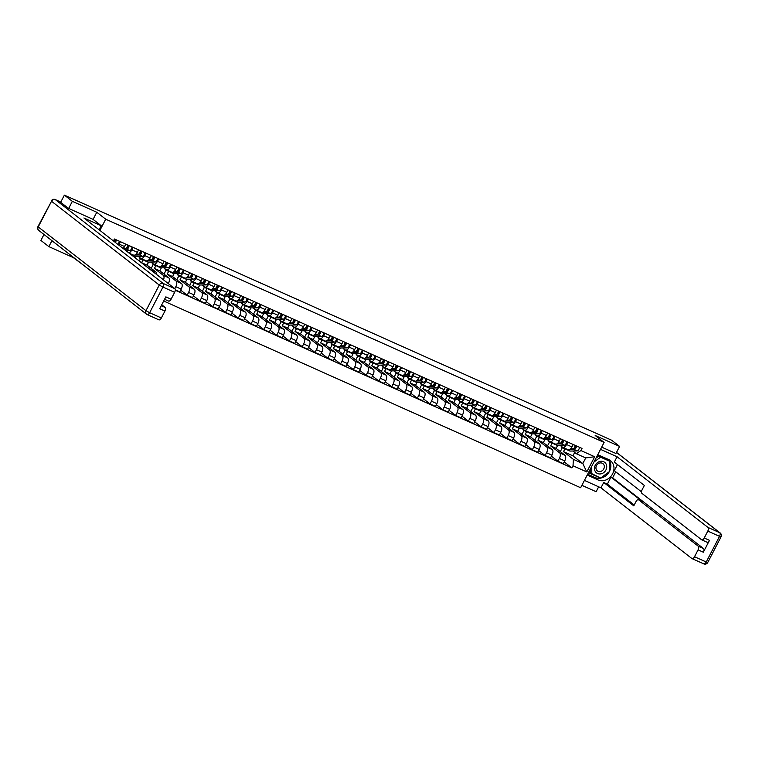 <?xml version="1.0" encoding="UTF-8"?>
<svg xmlns="http://www.w3.org/2000/svg" width="759" height="759" viewBox="0 0 759 759"><rect width="100%" height="100%" fill="white"/><g stroke="black" fill="none" stroke-linecap="round" stroke-linejoin="round"><path stroke-width="1.14" d="M581.868 485.333L596.119 491.718L598.671 486.804M51.954 240.679L48.87 246.628L73.291 257.567L83.148 264.929M163.688 301L580.635 487.724L604.117 442.421L105.71 219.209L96.772 212.264L72.352 201.334L64.382 195.129L611.631 440.22L619.6 446.415L595.179 435.476L604.117 442.421M48.87 246.628L40.901 240.432L43.984 234.484M615.91 453.531L619.6 446.415M72.352 201.334L68.661 208.44M60.663 202.302L64.382 195.129M123.157 248.487A4.715 2.286 -65.9 0 0 124.533 246.542L119.125 244.123A4.715 2.286 114.1 0 1 118.632 244.967M119.125 244.123L120.377 241.694M124.533 246.542L125.785 244.113M133.167 247.415L131.905 249.844A4.715 2.286 114.1 0 1 128.736 252.813M133.309 255.005A4.715 2.286 -65.9 0 0 133.546 255.147A4.715 2.286 -65.9 0 0 137.313 252.273L138.574 249.844M145.946 253.145L144.684 255.574A4.715 2.286 114.1 0 1 140.918 258.449A4.715 2.286 114.1 0 1 140.681 258.307L138.147 256.343M146.098 260.735A4.715 2.286 -65.9 0 0 146.326 260.868A4.715 2.286 -65.9 0 0 150.092 257.994L151.354 255.565M135.102 257.766L135.814 256.381M143.072 259.91L141.62 262.709L150.557 269.654A4.715 2.286 114.1 0 1 150.899 270.052M158.735 258.866L157.474 261.295A4.715 2.286 114.1 0 1 153.697 264.17A4.715 2.286 114.1 0 1 153.47 264.037L150.937 262.064M139.295 261.03L140.472 258.743M156.62 274.502A4.715 2.286 -65.9 0 0 155.965 272.073L147.037 265.128L148.603 262.102M158.878 266.456A4.715 2.286 -65.9 0 0 159.105 266.599A4.715 2.286 -65.9 0 0 162.881 263.724L164.143 261.286M155.861 265.641L154.409 268.43L163.337 275.375A4.715 2.286 114.1 0 1 163.517 279.862M171.515 264.597L170.253 267.026A4.715 2.286 114.1 0 1 166.487 269.9A4.715 2.286 114.1 0 1 166.249 269.758L163.716 267.785M151.231 268.392L153.261 264.474M168.327 283.6L168.432 283.401A4.715 2.286 -65.9 0 0 168.754 277.803L159.817 270.859L161.382 267.832M171.657 272.177A4.715 2.286 -65.9 0 0 171.895 272.32A4.715 2.286 -65.9 0 0 175.661 269.445L176.923 267.016M168.64 271.361L167.189 274.16L176.126 281.105A4.715 2.286 114.1 0 1 175.803 286.703L174.807 288.638M184.304 270.318L183.042 272.747A4.715 2.286 114.1 0 1 179.266 275.621A4.715 2.286 114.1 0 1 179.039 275.489L176.505 273.515M164.01 274.113L166.041 270.195M175.301 289.881L179.788 291.892L181.211 289.122A4.715 2.286 -65.9 0 0 181.534 283.524L172.597 276.58L174.172 273.553M184.446 277.908A4.715 2.286 -65.9 0 0 184.674 278.05A4.715 2.286 -65.9 0 0 188.45 275.175L189.712 272.737M181.429 277.092L179.978 279.881L188.906 286.826A4.715 2.286 114.1 0 1 188.593 292.424L187.16 295.194L192.568 297.613L194 294.853A4.715 2.286 -65.9 0 0 194.313 289.245L185.386 282.301L186.951 279.284M197.084 276.048L195.822 278.477A4.715 2.286 114.1 0 1 192.055 281.352A4.715 2.286 114.1 0 1 191.818 281.209L189.285 279.236M176.79 279.843L178.82 275.925M180.68 290.156L187.16 295.194M197.226 283.629A4.715 2.286 -65.9 0 0 197.463 283.771A4.715 2.286 -65.9 0 0 201.23 280.896L202.492 278.468M194.209 282.813L192.758 285.612L201.695 292.557A4.715 2.286 114.1 0 1 201.372 298.154L199.94 300.915L205.347 303.334L206.78 300.573A4.715 2.286 -65.9 0 0 207.103 294.976L198.165 288.031L199.74 285.004M209.863 281.769L208.611 284.198A4.715 2.286 114.1 0 1 204.835 287.073A4.715 2.286 114.1 0 1 204.607 286.94L202.074 284.967M189.579 285.564L191.61 281.646M193.469 295.877L199.94 300.915M210.015 289.359A4.715 2.286 -65.9 0 0 210.243 289.502A4.715 2.286 -65.9 0 0 214.019 286.627L215.281 284.189M206.989 288.534L205.547 291.333L214.474 298.278A4.715 2.286 114.1 0 1 214.161 303.875L212.729 306.645L218.137 309.065L219.569 306.304A4.715 2.286 -65.9 0 0 219.882 300.697L210.955 293.752L212.52 290.735M222.653 287.49L221.391 289.929A4.715 2.286 114.1 0 1 217.624 292.803A4.715 2.286 114.1 0 1 217.387 292.661L214.854 290.688M202.359 291.295L204.389 287.376M206.249 301.608L212.729 306.645M222.795 295.08A4.715 2.286 -65.9 0 0 223.032 295.223A4.715 2.286 -65.9 0 0 226.799 292.348L228.061 289.919M219.778 294.264L218.326 297.063L227.264 304.008A4.715 2.286 114.1 0 1 226.941 309.606L225.508 312.366L230.916 314.786L232.349 312.025A4.715 2.286 -65.9 0 0 232.671 306.427L223.734 299.482L225.3 296.456M235.432 293.221L234.18 295.649A4.715 2.286 114.1 0 1 230.404 298.524A4.715 2.286 114.1 0 1 230.176 298.382L227.643 296.418M215.148 297.016L217.178 293.097M219.038 307.329L225.508 312.366M235.584 300.811A4.715 2.286 -65.9 0 0 235.812 300.943A4.715 2.286 -65.9 0 0 239.588 298.069L240.84 295.64M232.558 299.985L231.115 302.784L240.043 309.729A4.715 2.286 114.1 0 1 239.73 315.327L238.298 318.097L243.705 320.516L245.138 317.755A4.715 2.286 -65.9 0 0 245.451 312.148L236.523 305.203L238.089 302.177M248.221 298.942L246.96 301.38A4.715 2.286 114.1 0 1 243.184 304.255A4.715 2.286 114.1 0 1 242.956 304.112L240.423 302.139M227.928 302.737L229.958 298.828M231.818 313.059L238.298 318.097M248.364 306.532A4.715 2.286 -65.9 0 0 248.591 306.674A4.715 2.286 -65.9 0 0 252.368 303.799L253.629 301.37M245.347 305.716L243.895 308.505L252.832 315.45A4.715 2.286 114.1 0 1 252.51 321.057L251.077 323.818L256.485 326.237L257.918 323.476A4.715 2.286 -65.9 0 0 258.24 317.879L249.303 310.934L250.868 307.907M261.001 304.672L259.739 307.101A4.715 2.286 114.1 0 1 255.973 309.976A4.715 2.286 114.1 0 1 255.736 309.833L253.202 307.869M240.717 308.467L242.747 304.549M244.597 318.78L251.077 323.818M259.18 311.693A6.157 2.979 -65.9 0 0 259.796 312.186A6.157 2.979 -65.9 0 0 260.451 312.319L261.162 312.3A4.715 2.286 -65.9 0 0 261.381 312.395A4.715 2.286 -65.9 0 0 265.147 309.52L266.409 307.091M258.126 311.437L256.675 314.235L265.612 321.18A4.715 2.286 114.1 0 1 265.299 326.778L263.866 329.539L269.274 331.968L270.707 329.197A4.715 2.286 -65.9 0 0 271.02 323.6L262.092 316.655L263.658 313.628M273.79 310.393L272.528 312.831A4.715 2.286 114.1 0 1 268.752 315.706A4.715 2.286 114.1 0 1 268.525 315.564L265.992 313.59M253.497 314.188L255.527 310.279M257.386 324.51L263.866 329.539M273.933 317.983A4.715 2.286 -65.9 0 0 274.16 318.125A4.715 2.286 -65.9 0 0 277.936 315.251L279.198 312.822M270.916 317.167L269.464 319.956L278.392 326.901A4.715 2.286 114.1 0 1 278.079 332.508L276.646 335.269L282.054 337.689L283.486 334.928A4.715 2.286 -65.9 0 0 283.809 329.33L274.872 322.385L276.437 319.359M286.57 316.123L285.308 318.552A4.715 2.286 114.1 0 1 281.542 321.427A4.715 2.286 114.1 0 1 281.304 321.285L278.771 319.321M266.286 319.918L268.316 316M270.166 330.231L276.646 335.269M286.712 323.714A4.715 2.286 -65.9 0 0 286.949 323.846A4.715 2.286 -65.9 0 0 290.716 320.972L291.978 318.543M283.695 322.888L282.244 325.687L291.181 332.632A4.715 2.286 114.1 0 1 290.858 338.229L289.426 340.99L294.843 343.419L296.266 340.649A4.715 2.286 -65.9 0 0 296.589 335.051L287.652 328.106L289.226 325.08M299.359 321.844L298.097 324.273A4.715 2.286 114.1 0 1 294.321 327.148A4.715 2.286 114.1 0 1 294.094 327.015L291.56 325.042M279.065 325.639L281.096 321.731M282.955 335.962L289.426 340.99M299.501 329.434A4.715 2.286 -65.9 0 0 299.729 329.577A4.715 2.286 -65.9 0 0 303.505 326.702L304.767 324.264M296.484 328.619L295.033 331.408L303.961 338.353A4.715 2.286 114.1 0 1 303.647 343.96L302.215 346.721L307.623 349.14L309.055 346.379A4.715 2.286 -65.9 0 0 309.368 340.782L300.441 333.837L302.006 330.81M312.139 327.575L310.877 330.004A4.715 2.286 114.1 0 1 307.11 332.878A4.715 2.286 114.1 0 1 306.873 332.736L304.34 330.772M291.845 331.37L293.875 327.452M295.735 341.683L302.215 346.721M312.281 335.155A4.715 2.286 -65.9 0 0 312.518 335.298A4.715 2.286 -65.9 0 0 316.285 332.423L317.547 329.994M309.264 334.339L307.812 337.138L316.75 344.083A4.715 2.286 114.1 0 1 316.427 349.681L314.994 352.442L320.402 354.87L321.835 352.1A4.715 2.286 -65.9 0 0 322.158 346.502L313.22 339.558L314.795 336.531M324.918 333.296L323.666 335.725A4.715 2.286 114.1 0 1 319.89 338.599A4.715 2.286 114.1 0 1 319.662 338.467L317.129 336.493M304.634 337.091L306.664 333.173M308.524 347.404L314.994 352.442M325.07 340.886A4.715 2.286 -65.9 0 0 325.298 341.028A4.715 2.286 -65.9 0 0 329.074 338.153L330.336 335.715M322.044 340.07L320.602 342.859L329.529 349.804A4.715 2.286 114.1 0 1 329.216 355.402L327.784 358.172L333.192 360.591L334.624 357.831A4.715 2.286 -65.9 0 0 334.937 352.223L326.009 345.279L327.575 342.262M337.708 339.026L336.446 341.455A4.715 2.286 114.1 0 1 332.679 344.33A4.715 2.286 114.1 0 1 332.442 344.188L329.909 342.214M317.414 342.821L319.444 338.903M321.304 353.134L327.784 358.172M337.85 346.607A4.715 2.286 -65.9 0 0 338.087 346.749A4.715 2.286 -65.9 0 0 341.854 343.874L343.115 341.446M334.833 345.791L333.381 348.59L342.318 355.535A4.715 2.286 114.1 0 1 341.996 361.132L340.563 363.893L345.971 366.322L347.404 363.552A4.715 2.286 -65.9 0 0 347.726 357.954L338.789 351.009L340.355 347.983M350.487 344.747L349.235 347.176A4.715 2.286 114.1 0 1 345.459 350.051A4.715 2.286 114.1 0 1 345.231 349.918L342.698 347.945M330.203 348.542L332.233 344.624M334.093 358.855L340.563 363.893M350.639 352.337A4.715 2.286 -65.9 0 0 350.867 352.48A4.715 2.286 -65.9 0 0 354.643 349.605L355.895 347.167M347.613 351.521L346.17 354.311L355.098 361.256A4.715 2.286 114.1 0 1 354.785 366.853L353.352 369.624L358.76 372.043L360.193 369.282A4.715 2.286 -65.9 0 0 360.506 363.675L351.578 356.73L353.144 353.713M363.276 350.468L362.015 352.907A4.715 2.286 114.1 0 1 358.239 355.781A4.715 2.286 114.1 0 1 358.011 355.639L355.478 353.666M342.983 354.273L345.013 350.354M346.872 364.586L353.352 369.624M363.419 358.058A4.715 2.286 -65.9 0 0 363.646 358.201A4.715 2.286 -65.9 0 0 367.422 355.326L368.684 352.897M360.402 357.242L358.95 360.041L367.887 366.986A4.715 2.286 114.1 0 1 367.565 372.584L366.132 375.344L371.54 377.764L372.973 375.003A4.715 2.286 -65.9 0 0 373.295 369.405L364.358 362.46L365.923 359.434M376.056 356.199L374.794 358.627A4.715 2.286 114.1 0 1 371.028 361.502A4.715 2.286 114.1 0 1 370.79 361.36L368.257 359.396M355.772 359.994L357.802 356.075M359.652 370.307L366.132 375.344M376.208 363.789A4.715 2.286 -65.9 0 0 376.436 363.922A4.715 2.286 -65.9 0 0 380.202 361.056L381.464 358.618M373.181 362.963L371.73 365.762L380.667 372.707A4.715 2.286 114.1 0 1 380.354 378.305L378.921 381.075L384.329 383.494L385.762 380.733A4.715 2.286 -65.9 0 0 386.075 375.126L377.147 368.181L378.713 365.155M388.845 361.92L387.583 364.358A4.715 2.286 114.1 0 1 383.807 367.233A4.715 2.286 114.1 0 1 383.58 367.09L381.046 365.117M368.551 365.724L370.582 361.806M372.441 376.037L378.921 381.075M388.988 369.51A4.715 2.286 -65.9 0 0 389.215 369.652A4.715 2.286 -65.9 0 0 392.991 366.777L394.253 364.348M385.97 368.694L384.519 371.483L393.447 378.428A4.715 2.286 114.1 0 1 393.134 384.035L391.701 386.796L397.109 389.215L398.541 386.454A4.715 2.286 -65.9 0 0 398.864 380.857L389.927 373.912L391.492 370.885M401.625 367.65L400.363 370.079A4.715 2.286 114.1 0 1 396.596 372.954A4.715 2.286 114.1 0 1 396.359 372.811L393.826 370.847M381.341 371.445L383.371 367.527M385.221 381.758L391.701 386.796M401.767 375.24A4.715 2.286 -65.9 0 0 402.004 375.373A4.715 2.286 -65.9 0 0 405.771 372.498L407.033 370.069M398.75 374.415L397.299 377.214L406.236 384.158A4.715 2.286 114.1 0 1 405.913 389.756L404.481 392.517L409.898 394.946L411.321 392.185A4.715 2.286 -65.9 0 0 411.644 386.578L402.706 379.633L404.281 376.606M414.414 373.371L413.152 375.809A4.715 2.286 114.1 0 1 409.376 378.684A4.715 2.286 114.1 0 1 409.148 378.542L406.615 376.568M394.12 377.166L396.151 373.257M398.01 387.488L404.481 392.517M414.556 380.961A4.715 2.286 -65.9 0 0 414.784 381.103A4.715 2.286 -65.9 0 0 418.56 378.229L419.822 375.8M411.539 380.145L410.088 382.934L419.015 389.879A4.715 2.286 114.1 0 1 418.702 395.486L417.27 398.247L422.678 400.667L424.11 397.906A4.715 2.286 -65.9 0 0 424.423 392.308L415.496 385.363L417.061 382.337M427.194 379.102L425.932 381.53A4.715 2.286 114.1 0 1 422.165 384.405A4.715 2.286 114.1 0 1 421.928 384.263L419.395 382.299M406.9 382.897L408.93 378.978M410.79 393.209L417.27 398.247M427.336 386.692A4.715 2.286 -65.9 0 0 427.573 386.824A4.715 2.286 -65.9 0 0 431.34 383.95L432.602 381.521M424.319 385.866L422.867 388.665L431.805 395.61A4.715 2.286 114.1 0 1 431.482 401.207L430.049 403.968L435.457 406.397L436.89 403.627A4.715 2.286 -65.9 0 0 437.212 398.029L428.275 391.084L429.85 388.058M439.973 384.822L438.721 387.251A4.715 2.286 114.1 0 1 434.945 390.126A4.715 2.286 114.1 0 1 434.717 389.993L432.184 388.02M419.689 388.617L421.719 384.709M423.579 398.94L430.049 403.968M440.125 392.412A4.715 2.286 -65.9 0 0 440.353 392.555A4.715 2.286 -65.9 0 0 444.129 389.68L445.391 387.251M437.099 391.597L435.657 394.386L444.584 401.331A4.715 2.286 114.1 0 1 444.271 406.938L442.839 409.699L448.246 412.118L449.679 409.357A4.715 2.286 -65.9 0 0 449.992 403.76L441.064 396.815L442.63 393.788M452.762 390.553L451.501 392.982A4.715 2.286 114.1 0 1 447.734 395.856A4.715 2.286 114.1 0 1 447.497 395.714L444.964 393.75M432.469 394.348L434.499 390.43M436.359 404.661L442.839 409.699M452.905 398.143A4.715 2.286 -65.9 0 0 453.142 398.276A4.715 2.286 -65.9 0 0 456.909 395.401L458.17 392.972M449.888 397.318L448.436 400.116L457.373 407.061A4.715 2.286 114.1 0 1 457.051 412.659L455.618 415.42L461.026 417.848L462.459 415.078A4.715 2.286 -65.9 0 0 462.781 409.481L453.844 402.536L455.409 399.509M465.542 396.274L464.28 398.703A4.715 2.286 114.1 0 1 460.514 401.577A4.715 2.286 114.1 0 1 460.286 401.445L457.753 399.471M445.258 400.069L447.288 396.151M449.148 410.391L455.618 415.42M465.694 403.864A4.715 2.286 -65.9 0 0 465.922 404.006A4.715 2.286 -65.9 0 0 469.698 401.132L470.95 398.693M462.667 403.048L461.225 405.837L470.153 412.782A4.715 2.286 114.1 0 1 469.84 418.389L468.407 421.15L473.815 423.569L475.248 420.809A4.715 2.286 -65.9 0 0 475.561 415.211L466.633 408.266L468.199 405.24M478.331 402.004L477.069 404.433A4.715 2.286 114.1 0 1 473.293 407.308A4.715 2.286 114.1 0 1 473.066 407.166L470.533 405.202M458.038 405.799L460.068 401.881M461.927 416.112L468.407 421.15M478.474 409.585A4.715 2.286 -65.9 0 0 478.701 409.727A4.715 2.286 -65.9 0 0 482.477 406.852L483.739 404.424M475.457 408.769L474.005 411.568L482.942 418.513A4.715 2.286 114.1 0 1 482.62 424.11L481.187 426.871L486.595 429.3L488.028 426.53A4.715 2.286 -65.9 0 0 488.35 420.932L479.413 413.987L480.978 410.961M491.111 407.725L489.849 410.154A4.715 2.286 114.1 0 1 486.083 413.029A4.715 2.286 114.1 0 1 485.845 412.896L483.312 410.923M470.827 411.52L472.857 407.602M474.707 421.833L481.187 426.871M491.263 415.315A4.715 2.286 -65.9 0 0 491.49 415.458A4.715 2.286 -65.9 0 0 495.257 412.583L496.519 410.145M488.236 414.499L486.785 417.289L495.722 424.234A4.715 2.286 114.1 0 1 495.409 429.831L493.976 432.602L499.384 435.021L500.817 432.26A4.715 2.286 -65.9 0 0 501.13 426.653L492.202 419.708L493.767 416.691M503.9 413.456L502.638 415.885A4.715 2.286 114.1 0 1 498.862 418.759A4.715 2.286 114.1 0 1 498.635 418.617L496.101 416.644M483.606 417.251L485.637 413.332M487.496 427.564L493.976 432.602M504.042 421.036A4.715 2.286 -65.9 0 0 504.27 421.179A4.715 2.286 -65.9 0 0 508.046 418.304L509.308 415.875M501.025 420.22L499.574 423.019L508.502 429.964A4.715 2.286 114.1 0 1 508.188 435.562L506.756 438.322L512.164 440.742L513.596 437.981A4.715 2.286 -65.9 0 0 513.919 432.383L504.982 425.438L506.547 422.412M516.68 419.177L515.418 421.606A4.715 2.286 114.1 0 1 511.651 424.48A4.715 2.286 114.1 0 1 511.414 424.347L508.881 422.374M496.395 422.972L498.426 419.053M500.276 433.285L506.756 438.322M516.822 426.767A4.715 2.286 -65.9 0 0 517.059 426.909A4.715 2.286 -65.9 0 0 520.826 424.034L522.088 421.596M513.805 425.951L512.353 428.74L521.291 435.685A4.715 2.286 114.1 0 1 520.968 441.283L519.535 444.053L524.943 446.472L526.376 443.711A4.715 2.286 -65.9 0 0 526.699 438.104L517.761 431.159L519.336 428.142M529.469 424.898L528.207 427.336A4.715 2.286 114.1 0 1 524.431 430.211A4.715 2.286 114.1 0 1 524.203 430.068L521.67 428.095M509.175 428.702L511.205 424.784M513.065 439.015L519.535 444.053M529.611 432.488A4.715 2.286 -65.9 0 0 529.839 432.63A4.715 2.286 -65.9 0 0 533.615 429.755L534.877 427.326M526.585 431.672L525.143 434.471L534.07 441.415A4.715 2.286 114.1 0 1 533.757 447.013L532.325 449.774L537.733 452.193L539.165 449.432A4.715 2.286 -65.9 0 0 539.478 443.835L530.55 436.89L532.116 433.863M542.249 430.628L540.987 433.057A4.715 2.286 114.1 0 1 537.22 435.932A4.715 2.286 114.1 0 1 536.983 435.789L534.45 433.825M521.955 434.423L523.985 430.505M525.845 444.736L532.325 449.774M542.391 438.218A4.715 2.286 -65.9 0 0 542.628 438.351A4.715 2.286 -65.9 0 0 546.395 435.476L547.656 433.047M539.374 437.393L537.922 440.192L546.859 447.136A4.715 2.286 114.1 0 1 546.537 452.734L545.104 455.504L550.512 457.924L551.945 455.163A4.715 2.286 -65.9 0 0 552.267 449.556L543.33 442.611L544.905 439.584M555.028 436.349L553.776 438.787A4.715 2.286 114.1 0 1 550 441.662A4.715 2.286 114.1 0 1 549.772 441.52L547.239 439.546M534.744 440.154L536.774 436.235M538.634 450.466L545.104 455.504M555.18 443.939A4.715 2.286 -65.9 0 0 555.408 444.081A4.715 2.286 -65.9 0 0 559.184 441.207L560.446 438.778M552.154 443.123L550.711 445.912L559.639 452.857A4.715 2.286 114.1 0 1 559.326 458.464L557.893 461.225L563.301 463.645L564.734 460.884A4.715 2.286 -65.9 0 0 565.047 455.286L556.119 448.341L557.685 445.315M567.817 442.08L566.556 444.508A4.715 2.286 114.1 0 1 562.789 447.383A4.715 2.286 114.1 0 1 562.552 447.241L560.019 445.277M547.524 445.875L549.554 441.956M551.413 456.187L557.893 461.225M567.96 449.67A4.715 2.286 -65.9 0 0 568.197 449.802A4.715 2.286 -65.9 0 0 571.963 446.928L573.225 444.499M550.711 445.912L556.119 448.341M537.922 440.192L543.33 442.611M525.143 434.471L530.55 436.89M512.353 428.74L517.761 431.159M499.574 423.019L504.982 425.438M486.785 417.289L492.202 419.708M474.005 411.568L479.413 413.987M461.225 405.837L466.633 408.266M448.436 400.116L453.844 402.536M435.657 394.386L441.064 396.815M422.867 388.665L428.275 391.084M410.088 382.934L415.496 385.363M397.299 377.214L402.706 379.633M384.519 371.483L389.927 373.912M371.73 365.762L377.147 368.181M358.95 360.041L364.358 362.46M346.17 354.311L351.578 356.73M333.381 348.59L338.789 351.009M320.602 342.859L326.009 345.279M307.812 337.138L313.22 339.558M295.033 331.408L300.441 333.837M282.244 325.687L287.652 328.106M269.464 319.956L274.872 322.385M256.675 314.235L262.092 316.655M243.895 308.505L249.303 310.934M231.115 302.784L236.523 305.203M218.326 297.063L223.734 299.482M205.547 291.333L210.955 293.752M192.758 285.612L198.165 288.031M179.978 279.881L185.386 282.301M167.189 274.16L172.597 276.58M154.409 268.43L159.817 270.859M141.62 262.709L147.037 265.128M564.943 448.844L563.491 451.643L572.912 455.865L582.808 463.559L585.72 457.933L576.299 453.721L580.91 450.561L582.011 448.436L114.419 239.019L113.433 240.926M580.91 450.561L594.676 456.728L586.792 471.956L573.017 465.789L573.387 459.337L582.808 463.559L586.792 471.956M175.282 290.28L571.916 467.914L573.017 465.789M99.903 230.404L105.71 219.209M93.072 219.398L96.772 212.264M572.912 455.865L574.677 452.459M563.491 451.643L573.387 459.337M576.299 453.721L572.798 450.998M564.193 461.918L571.916 467.914M560.313 451.596L562.343 447.687M585.72 457.933L594.676 456.728M114.808 241.988A1.233 0.598 -65.9 0 0 115.396 240.897A1.233 0.598 -65.9 0 0 115.264 240.015L115.52 239.512M115.368 242.425A2.562 1.243 -65.9 0 0 116.241 239.835M117.816 244.332A2.562 1.243 -65.9 0 0 119.191 241.163M114.173 241.495A2.562 1.243 -65.9 0 0 114.846 239.218M126.392 247.984L127.114 247.975A1.233 0.598 -65.9 0 0 128.053 247.007A1.233 0.598 -65.9 0 0 128.043 245.736L128.299 245.242M124.163 249.265L126.706 249.218A2.562 1.243 -65.9 0 0 128.271 247.984A2.562 1.243 -65.9 0 0 129.021 245.565M125.88 250.603L129.656 250.536A2.562 1.243 -65.9 0 0 131.222 249.303A2.562 1.243 -65.9 0 0 131.971 246.884M123.347 248.629L125.32 248.591A2.562 1.243 -65.9 0 0 126.876 247.358A2.562 1.243 -65.9 0 0 127.635 244.939M139.172 253.715L139.893 253.696A1.233 0.598 -65.9 0 0 140.832 252.738A1.233 0.598 -65.9 0 0 140.832 251.466L141.089 250.963M131.345 254.436A6.157 2.979 -65.9 0 0 131.952 254.929A6.157 2.979 -65.9 0 0 132.616 255.062L133.328 255.052M131.952 254.929L134.903 256.257A6.157 2.979 -65.9 0 0 135.567 256.381L142.445 256.267A2.562 1.243 -65.9 0 0 144.001 255.024A2.562 1.243 -65.9 0 0 144.76 252.614M134.865 255.024L139.495 254.948A2.562 1.243 -65.9 0 0 141.051 253.705A2.562 1.243 -65.9 0 0 141.81 251.286M130.728 254.369A6.157 2.979 -65.9 0 0 131.222 254.436L131.933 254.426M135.785 254.36L138.1 254.322A2.562 1.243 -65.9 0 0 139.656 253.079A2.562 1.243 -65.9 0 0 140.415 250.669M59.487 201.496A3.074 1.49 114.1 0 1 59.657 201.543A3.074 1.49 114.1 0 1 59.809 201.638L68.424 208.336L93.006 219.342L101.213 225.727L99.106 229.787M101.213 225.727L83.926 217.985L174.855 288.676A3.074 1.49 114.1 0 1 174.646 292.329L171.079 299.217A3.074 1.49 114.1 0 1 168.621 301.086A3.074 1.49 114.1 0 1 168.47 301M161.259 305.697L165.13 307.433A3.074 1.49 114.1 0 1 164.931 311.086L161.354 317.974A3.074 1.49 114.1 0 1 158.897 319.843A3.074 1.49 114.1 0 1 158.745 319.757M171.079 299.217L165.832 296.864L159.684 308.733L164.931 311.086M165.13 307.433L161.733 304.786M597.75 454.688L608.652 459.574A11.546 10.028 127.9 0 1 610.454 460.656A11.546 10.028 127.9 0 1 611.982 474.935A11.546 10.028 127.9 0 1 598.083 479.954L587.191 475.077M584.421 480.419L600.967 487.838L603.737 482.487L633.784 505.845L635.995 501.585A3.074 1.49 -65.9 0 1 638.452 499.716A3.074 1.49 -65.9 0 1 638.604 499.801L698.289 546.205L703.527 548.558A3.074 1.49 114.1 0 1 703.327 552.21L709.475 540.342A3.074 1.49 114.1 0 1 707.018 542.211A3.074 1.49 114.1 0 1 706.866 542.125M615.739 471.813L612.598 477.857L610.967 477.126L607.342 484.1L603.737 482.487M617.475 464.565L614.297 470.694L641.507 491.851M600.967 487.838L691.895 558.529A3.074 1.49 -65.9 0 0 692.047 558.624A3.074 1.49 -65.9 0 0 694.513 556.745L706.231 561.992L719.523 536.357L707.796 531.101L704.229 537.989A3.074 1.49 -65.9 0 1 701.771 539.867A3.074 1.49 -65.9 0 1 701.62 539.772L641.934 493.369A3.074 1.49 -65.9 0 1 642.142 489.716L644.353 485.456L614.306 462.108L617.076 456.757L708.005 527.448L719.722 532.704L616.479 452.43M600.53 449.347L617.076 456.757M694.513 556.745L698.081 549.858A3.074 1.49 -65.9 0 0 698.289 546.205M707.796 531.101A3.074 1.49 -65.9 0 0 708.005 527.448M615.947 453.474L601.669 447.146M610.967 477.126L642.209 501.414L638.604 499.801M612.598 477.857L703.527 548.558M607.342 484.1L634.22 505.001M587.627 474.233L594.923 477.496A11.546 10.028 127.9 0 0 609.278 471.709M609.449 471.377A11.546 10.028 127.9 0 0 608.727 459.603M588.377 472.781L600.407 477.961M609.306 461.036L597.447 455.296M599.619 477.61L600.236 478.094M588.548 472.459L591.204 473.654M595.274 465.229A6.67 5.797 127.9 0 0 597.551 473.502A6.67 5.797 127.9 0 0 605.929 470.001A6.67 5.797 127.9 0 0 603.661 461.728A6.67 5.797 127.9 0 0 595.274 465.229M596.489 465.609A4.563 3.966 127.9 0 0 597.333 470.855A4.563 3.966 127.9 0 0 603.775 468.882A4.563 3.966 127.9 0 0 602.931 463.645A4.563 3.966 127.9 0 0 596.489 465.609M608.006 460.02L609.42 461.121L609.449 471.576L600.635 478.066L590.189 472.857L590.179 469.309M595.976 458.123L598.917 455.95M591.792 474.109L591.764 466.244M593.946 462.041L600.568 457.165L609.42 461.121M599.155 456.064L600.568 457.165M151.961 259.436L152.682 259.426A1.233 0.598 -65.9 0 0 153.622 258.458A1.233 0.598 -65.9 0 0 153.612 257.187L153.868 256.694M144.125 260.157A6.157 2.979 -65.9 0 0 144.741 260.66A6.157 2.979 -65.9 0 0 145.396 260.783L146.107 260.773M144.741 260.66L147.682 261.978A6.157 2.979 -65.9 0 0 148.347 262.111L155.225 261.988A2.562 1.243 -65.9 0 0 156.781 260.754A2.562 1.243 -65.9 0 0 157.54 258.335M147.644 260.745L152.274 260.669A2.562 1.243 -65.9 0 0 153.84 259.426A2.562 1.243 -65.9 0 0 154.589 257.016M139.352 257.273A6.157 2.979 -65.9 0 0 140.396 258.715L143.347 260.033A6.157 2.979 -65.9 0 0 144.011 260.166L144.722 260.147M140.396 258.715A6.157 2.979 -65.9 0 0 141.06 258.838L141.772 258.828M148.574 260.081L150.889 260.043A2.562 1.243 -65.9 0 0 152.445 258.81A2.562 1.243 -65.9 0 0 153.204 256.39M164.741 265.166L165.462 265.147A1.233 0.598 -65.9 0 0 166.401 264.179A1.233 0.598 -65.9 0 0 166.401 262.908L166.657 262.415M156.914 265.887A6.157 2.979 -65.9 0 0 157.521 266.381A6.157 2.979 -65.9 0 0 158.185 266.513L158.897 266.504M157.521 266.381L160.472 267.699A6.157 2.979 -65.9 0 0 161.136 267.832L168.014 267.718A2.562 1.243 -65.9 0 0 169.57 266.475A2.562 1.243 -65.9 0 0 170.329 264.056M160.434 266.475L165.064 266.4A2.562 1.243 -65.9 0 0 166.619 265.157A2.562 1.243 -65.9 0 0 167.378 262.737M152.132 262.993A6.157 2.979 -65.9 0 0 153.176 264.436L156.126 265.754A6.157 2.979 -65.9 0 0 156.79 265.887L157.502 265.878M153.176 264.436A6.157 2.979 -65.9 0 0 153.84 264.568L154.551 264.559M161.354 265.811L163.669 265.773A2.562 1.243 -65.9 0 0 165.225 264.53A2.562 1.243 -65.9 0 0 165.984 262.111M177.521 270.887L178.251 270.878A1.233 0.598 -65.9 0 0 179.19 269.91A1.233 0.598 -65.9 0 0 179.181 268.639L179.437 268.145M169.693 271.608A6.157 2.979 -65.9 0 0 170.301 272.111A6.157 2.979 -65.9 0 0 170.965 272.234L171.676 272.225M170.301 272.111L173.251 273.43A6.157 2.979 -65.9 0 0 173.915 273.563L180.794 273.439A2.562 1.243 -65.9 0 0 182.35 272.206A2.562 1.243 -65.9 0 0 183.109 269.787M173.213 272.196L177.843 272.12A2.562 1.243 -65.9 0 0 179.399 270.878A2.562 1.243 -65.9 0 0 180.158 268.468M164.921 268.724A6.157 2.979 -65.9 0 0 165.965 270.166L168.915 271.485A6.157 2.979 -65.9 0 0 169.57 271.618L170.282 271.599M165.965 270.166A6.157 2.979 -65.9 0 0 166.619 270.289L167.341 270.28M174.134 271.532L176.449 271.494A2.562 1.243 -65.9 0 0 178.014 270.261A2.562 1.243 -65.9 0 0 178.763 267.842M190.31 276.608L191.031 276.599A1.233 0.598 -65.9 0 0 191.97 275.631A1.233 0.598 -65.9 0 0 191.961 274.36L192.226 273.866M182.483 277.339A6.157 2.979 -65.9 0 0 183.09 277.832A6.157 2.979 -65.9 0 0 183.754 277.965L184.465 277.955M183.09 277.832L186.04 279.151A6.157 2.979 -65.9 0 0 186.705 279.284L193.583 279.17A2.562 1.243 -65.9 0 0 195.139 277.927A2.562 1.243 -65.9 0 0 195.898 275.508M186.002 277.927L190.632 277.841A2.562 1.243 -65.9 0 0 192.188 276.608A2.562 1.243 -65.9 0 0 192.947 274.189M177.701 274.445A6.157 2.979 -65.9 0 0 178.744 275.887L181.695 277.206A6.157 2.979 -65.9 0 0 182.359 277.339L183.071 277.329M178.744 275.887A6.157 2.979 -65.9 0 0 179.409 276.02L180.12 276.001M186.923 277.263L189.238 277.225A2.562 1.243 -65.9 0 0 190.794 275.982A2.562 1.243 -65.9 0 0 191.553 273.563M203.089 282.339L203.81 282.329A1.233 0.598 -65.9 0 0 204.759 281.361A1.233 0.598 -65.9 0 0 204.75 280.09L205.006 279.587M195.262 283.06A6.157 2.979 -65.9 0 0 195.869 283.562A6.157 2.979 -65.9 0 0 196.534 283.686L197.245 283.676M195.869 283.562L198.82 284.881A6.157 2.979 -65.9 0 0 199.484 285.014L206.363 284.891A2.562 1.243 -65.9 0 0 207.919 283.657A2.562 1.243 -65.9 0 0 208.678 281.238M198.782 283.648L203.412 283.572A2.562 1.243 -65.9 0 0 204.968 282.329A2.562 1.243 -65.9 0 0 205.727 279.919M190.49 280.175A6.157 2.979 -65.9 0 0 191.534 281.617L194.475 282.936A6.157 2.979 -65.9 0 0 195.139 283.06L195.85 283.05M191.534 281.617A6.157 2.979 -65.9 0 0 192.188 281.741L192.9 281.731M199.702 282.984L202.017 282.946A2.562 1.243 -65.9 0 0 203.573 281.712A2.562 1.243 -65.9 0 0 204.332 279.293M215.879 288.059L216.6 288.05A1.233 0.598 -65.9 0 0 217.539 287.082A1.233 0.598 -65.9 0 0 217.529 285.811L217.795 285.318M208.042 288.79A6.157 2.979 -65.9 0 0 208.659 289.283A6.157 2.979 -65.9 0 0 209.323 289.416L210.034 289.397M208.659 289.283L211.609 290.602A6.157 2.979 -65.9 0 0 212.273 290.735L219.152 290.621A2.562 1.243 -65.9 0 0 220.708 289.378A2.562 1.243 -65.9 0 0 221.467 286.959M211.571 289.378L216.201 289.293A2.562 1.243 -65.9 0 0 217.757 288.059A2.562 1.243 -65.9 0 0 218.516 285.64M203.27 285.896A6.157 2.979 -65.9 0 0 204.313 287.338L207.264 288.657A6.157 2.979 -65.9 0 0 207.928 288.79L208.64 288.781M204.313 287.338A6.157 2.979 -65.9 0 0 204.977 287.471L205.689 287.452M212.492 288.714L214.806 288.676A2.562 1.243 -65.9 0 0 216.362 287.433A2.562 1.243 -65.9 0 0 217.121 285.014M228.658 293.79L229.379 293.78A1.233 0.598 -65.9 0 0 230.319 292.813A1.233 0.598 -65.9 0 0 230.319 291.541L230.575 291.039M220.831 294.511A6.157 2.979 -65.9 0 0 221.438 295.004A6.157 2.979 -65.9 0 0 222.102 295.137L222.814 295.128M221.438 295.004L224.389 296.333A6.157 2.979 -65.9 0 0 225.053 296.456L231.931 296.342A2.562 1.243 -65.9 0 0 233.487 295.099A2.562 1.243 -65.9 0 0 234.246 292.689M224.351 295.099L228.981 295.023A2.562 1.243 -65.9 0 0 230.537 293.78A2.562 1.243 -65.9 0 0 231.296 291.361M216.049 291.627A6.157 2.979 -65.9 0 0 217.093 293.059L220.044 294.388A6.157 2.979 -65.9 0 0 220.708 294.511L221.419 294.501M217.093 293.059A6.157 2.979 -65.9 0 0 217.757 293.192L218.469 293.183M225.271 294.435L227.586 294.397A2.562 1.243 -65.9 0 0 229.142 293.154A2.562 1.243 -65.9 0 0 229.901 290.744M241.447 299.511L242.168 299.501A1.233 0.598 -65.9 0 0 243.108 298.534A1.233 0.598 -65.9 0 0 243.098 297.262L243.354 296.769M233.611 300.241A6.157 2.979 -65.9 0 0 234.227 300.735A6.157 2.979 -65.9 0 0 234.882 300.868L235.603 300.849M234.227 300.735L237.178 302.054A6.157 2.979 -65.9 0 0 237.833 302.186L244.711 302.073A2.562 1.243 -65.9 0 0 246.277 300.83A2.562 1.243 -65.9 0 0 247.026 298.41M237.14 300.83L241.76 300.744A2.562 1.243 -65.9 0 0 243.326 299.511A2.562 1.243 -65.9 0 0 244.075 297.092M228.838 297.348A6.157 2.979 -65.9 0 0 229.882 298.79L232.833 300.109A6.157 2.979 -65.9 0 0 233.497 300.241L234.208 300.232M229.882 298.79A6.157 2.979 -65.9 0 0 230.546 298.923L231.258 298.904M238.06 300.166L240.375 300.128A2.562 1.243 -65.9 0 0 241.931 298.885A2.562 1.243 -65.9 0 0 242.69 296.465M254.227 305.241L254.948 305.222A1.233 0.598 -65.9 0 0 255.887 304.264A1.233 0.598 -65.9 0 0 255.887 302.993L256.144 302.49M246.4 305.962A6.157 2.979 -65.9 0 0 247.007 306.456A6.157 2.979 -65.9 0 0 247.671 306.589L248.383 306.579M247.007 306.456L249.958 307.784A6.157 2.979 -65.9 0 0 250.622 307.907L257.5 307.793A2.562 1.243 -65.9 0 0 259.056 306.551A2.562 1.243 -65.9 0 0 259.815 304.141M249.92 306.551L254.55 306.475A2.562 1.243 -65.9 0 0 256.106 305.232A2.562 1.243 -65.9 0 0 256.865 302.813M241.618 303.069A6.157 2.979 -65.9 0 0 242.662 304.511L245.612 305.839A6.157 2.979 -65.9 0 0 246.277 305.962L246.988 305.953M242.662 304.511A6.157 2.979 -65.9 0 0 243.326 304.644L244.037 304.634M250.84 305.886L253.155 305.849A2.562 1.243 -65.9 0 0 254.711 304.606A2.562 1.243 -65.9 0 0 255.47 302.196M267.016 310.962L267.737 310.953A1.233 0.598 -65.9 0 0 268.677 309.985A1.233 0.598 -65.9 0 0 268.667 308.714L268.923 308.22M259.796 312.186L262.737 313.505A6.157 2.979 -65.9 0 0 263.401 313.638L270.28 313.514A2.562 1.243 -65.9 0 0 271.836 312.281A2.562 1.243 -65.9 0 0 272.595 309.862M262.699 312.281L267.329 312.196A2.562 1.243 -65.9 0 0 268.895 310.962A2.562 1.243 -65.9 0 0 269.644 308.543M254.407 308.799A6.157 2.979 -65.9 0 0 255.451 310.241L258.402 311.56A6.157 2.979 -65.9 0 0 259.066 311.693L259.777 311.683M255.451 310.241A6.157 2.979 -65.9 0 0 256.115 310.374L256.827 310.355M263.629 311.617L265.944 311.569A2.562 1.243 -65.9 0 0 267.5 310.336A2.562 1.243 -65.9 0 0 268.259 307.917M279.796 316.693L280.517 316.674A1.233 0.598 -65.9 0 0 281.456 315.716A1.233 0.598 -65.9 0 0 281.456 314.444L281.712 313.941M271.969 317.414A6.157 2.979 -65.9 0 0 272.576 317.907A6.157 2.979 -65.9 0 0 273.24 318.04L273.952 318.03M272.576 317.907L275.526 319.235A6.157 2.979 -65.9 0 0 276.191 319.359L283.069 319.245A2.562 1.243 -65.9 0 0 284.625 318.002A2.562 1.243 -65.9 0 0 285.384 315.592M275.489 318.002L280.118 317.926A2.562 1.243 -65.9 0 0 281.674 316.683A2.562 1.243 -65.9 0 0 282.433 314.264M267.187 314.52A6.157 2.979 -65.9 0 0 268.231 315.962L271.181 317.29A6.157 2.979 -65.9 0 0 271.845 317.414L272.557 317.404M268.231 315.962A6.157 2.979 -65.9 0 0 268.895 316.095L269.606 316.086M276.409 317.338L278.724 317.3A2.562 1.243 -65.9 0 0 280.28 316.057A2.562 1.243 -65.9 0 0 281.039 313.647M292.576 322.414L293.306 322.404A1.233 0.598 -65.9 0 0 294.245 321.437A1.233 0.598 -65.9 0 0 294.236 320.165L294.492 319.672M284.748 323.135A6.157 2.979 -65.9 0 0 285.356 323.638A6.157 2.979 -65.9 0 0 286.02 323.761L286.731 323.751M285.356 323.638L288.306 324.956A6.157 2.979 -65.9 0 0 288.97 325.089L295.849 324.966A2.562 1.243 -65.9 0 0 297.405 323.732A2.562 1.243 -65.9 0 0 298.164 321.313M288.268 323.723L292.898 323.647A2.562 1.243 -65.9 0 0 294.454 322.404A2.562 1.243 -65.9 0 0 295.213 319.994M279.976 320.251A6.157 2.979 -65.9 0 0 281.02 321.693L283.97 323.011A6.157 2.979 -65.9 0 0 284.625 323.144L285.337 323.125M281.02 321.693A6.157 2.979 -65.9 0 0 281.674 321.816L282.395 321.807M289.188 323.068L291.503 323.021A2.562 1.243 -65.9 0 0 293.069 321.788A2.562 1.243 -65.9 0 0 293.818 319.368M305.365 328.144L306.086 328.125A1.233 0.598 -65.9 0 0 307.025 327.167A1.233 0.598 -65.9 0 0 307.016 325.896L307.281 325.393M297.537 328.865A6.157 2.979 -65.9 0 0 298.145 329.359A6.157 2.979 -65.9 0 0 298.809 329.491L299.52 329.482M298.145 329.359L301.095 330.677A6.157 2.979 -65.9 0 0 301.759 330.81L308.638 330.696A2.562 1.243 -65.9 0 0 310.194 329.453A2.562 1.243 -65.9 0 0 310.953 327.044M301.057 329.453L305.687 329.378A2.562 1.243 -65.9 0 0 307.243 328.135A2.562 1.243 -65.9 0 0 308.002 325.715M292.756 325.972A6.157 2.979 -65.9 0 0 293.799 327.414L296.75 328.732A6.157 2.979 -65.9 0 0 297.414 328.865L298.126 328.856M293.799 327.414A6.157 2.979 -65.9 0 0 294.464 327.546L295.175 327.537M301.978 328.789L304.293 328.751A2.562 1.243 -65.9 0 0 305.849 327.508A2.562 1.243 -65.9 0 0 306.608 325.089M318.144 333.865L318.865 333.856A1.233 0.598 -65.9 0 0 319.814 332.888A1.233 0.598 -65.9 0 0 319.805 331.617L320.061 331.123M310.317 334.586A6.157 2.979 -65.9 0 0 310.924 335.089A6.157 2.979 -65.9 0 0 311.588 335.212L312.3 335.203M310.924 335.089L313.875 336.408A6.157 2.979 -65.9 0 0 314.539 336.541L321.418 336.417A2.562 1.243 -65.9 0 0 322.973 335.184A2.562 1.243 -65.9 0 0 323.732 332.765M313.837 335.174L318.467 335.099A2.562 1.243 -65.9 0 0 320.023 333.856A2.562 1.243 -65.9 0 0 320.782 331.446M305.545 331.702A6.157 2.979 -65.9 0 0 306.579 333.144L309.53 334.463A6.157 2.979 -65.9 0 0 310.194 334.596L310.905 334.577M306.579 333.144A6.157 2.979 -65.9 0 0 307.243 333.267L307.955 333.258M314.757 334.51L317.072 334.472A2.562 1.243 -65.9 0 0 318.628 333.239A2.562 1.243 -65.9 0 0 319.387 330.82M330.933 339.596L331.655 339.577A1.233 0.598 -65.9 0 0 332.594 338.609A1.233 0.598 -65.9 0 0 332.584 337.338L332.85 336.844M323.097 340.317A6.157 2.979 -65.9 0 0 323.714 340.81A6.157 2.979 -65.9 0 0 324.378 340.943L325.089 340.933M323.714 340.81L326.664 342.129A6.157 2.979 -65.9 0 0 327.328 342.262L334.207 342.148A2.562 1.243 -65.9 0 0 335.763 340.905A2.562 1.243 -65.9 0 0 336.522 338.486M326.626 340.905L331.256 340.829A2.562 1.243 -65.9 0 0 332.812 339.586A2.562 1.243 -65.9 0 0 333.571 337.167M318.325 337.423A6.157 2.979 -65.9 0 0 319.368 338.865L322.319 340.184A6.157 2.979 -65.9 0 0 322.983 340.317L323.695 340.307M319.368 338.865A6.157 2.979 -65.9 0 0 320.032 338.998L320.744 338.988M327.546 340.241L329.861 340.203A2.562 1.243 -65.9 0 0 331.417 338.96A2.562 1.243 -65.9 0 0 332.176 336.541M343.713 345.317L344.434 345.307A1.233 0.598 -65.9 0 0 345.373 344.339A1.233 0.598 -65.9 0 0 345.373 343.068L345.63 342.575M335.886 346.038A6.157 2.979 -65.9 0 0 336.493 346.54A6.157 2.979 -65.9 0 0 337.157 346.664L337.869 346.654M336.493 346.54L339.444 347.859A6.157 2.979 -65.9 0 0 340.108 347.992L346.986 347.869A2.562 1.243 -65.9 0 0 348.542 346.635A2.562 1.243 -65.9 0 0 349.301 344.216M339.406 346.626L344.036 346.55A2.562 1.243 -65.9 0 0 345.592 345.307A2.562 1.243 -65.9 0 0 346.351 342.897M331.104 343.153A6.157 2.979 -65.9 0 0 332.148 344.595L335.099 345.914A6.157 2.979 -65.9 0 0 335.763 346.047L336.474 346.028M332.148 344.595A6.157 2.979 -65.9 0 0 332.812 344.719L333.524 344.709M340.326 345.962L342.641 345.924A2.562 1.243 -65.9 0 0 344.197 344.69A2.562 1.243 -65.9 0 0 344.956 342.271M356.502 351.037L357.223 351.028A1.233 0.598 -65.9 0 0 358.163 350.06A1.233 0.598 -65.9 0 0 358.153 348.789L358.409 348.296M348.666 351.768A6.157 2.979 -65.9 0 0 349.282 352.261A6.157 2.979 -65.9 0 0 349.937 352.394L350.658 352.375M349.282 352.261L352.233 353.58A6.157 2.979 -65.9 0 0 352.888 353.713L359.766 353.599A2.562 1.243 -65.9 0 0 361.331 352.356A2.562 1.243 -65.9 0 0 362.081 349.937M352.195 352.356L356.815 352.271A2.562 1.243 -65.9 0 0 358.381 351.037A2.562 1.243 -65.9 0 0 359.13 348.618M343.893 348.874A6.157 2.979 -65.9 0 0 344.937 350.316L347.888 351.635A6.157 2.979 -65.9 0 0 348.552 351.768L349.263 351.759M344.937 350.316A6.157 2.979 -65.9 0 0 345.601 350.449L346.313 350.43M353.115 351.692L355.43 351.654A2.562 1.243 -65.9 0 0 356.986 350.411A2.562 1.243 -65.9 0 0 357.745 347.992M369.282 356.768L370.003 356.758A1.233 0.598 -65.9 0 0 370.942 355.791A1.233 0.598 -65.9 0 0 370.942 354.519L371.198 354.017M361.455 357.489A6.157 2.979 -65.9 0 0 362.062 357.992A6.157 2.979 -65.9 0 0 362.726 358.115L363.438 358.106M362.062 357.992L365.013 359.311A6.157 2.979 -65.9 0 0 365.677 359.434L372.555 359.32A2.562 1.243 -65.9 0 0 374.111 358.077A2.562 1.243 -65.9 0 0 374.87 355.667M364.975 358.077L369.605 358.001A2.562 1.243 -65.9 0 0 371.16 356.758A2.562 1.243 -65.9 0 0 371.919 354.349M356.673 354.605A6.157 2.979 -65.9 0 0 357.717 356.037L360.667 357.366A6.157 2.979 -65.9 0 0 361.331 357.489L362.043 357.48M357.717 356.037A6.157 2.979 -65.9 0 0 358.381 356.17L359.092 356.161M365.895 357.413L368.21 357.375A2.562 1.243 -65.9 0 0 369.766 356.132A2.562 1.243 -65.9 0 0 370.525 353.722M382.071 362.489L382.792 362.479A1.233 0.598 -65.9 0 0 383.731 361.512A1.233 0.598 -65.9 0 0 383.722 360.24L383.978 359.747M374.234 363.219A6.157 2.979 -65.9 0 0 374.842 363.713A6.157 2.979 -65.9 0 0 375.506 363.846L376.217 363.827M374.842 363.713L377.792 365.032A6.157 2.979 -65.9 0 0 378.456 365.164L385.335 365.051A2.562 1.243 -65.9 0 0 386.891 363.808A2.562 1.243 -65.9 0 0 387.65 361.388M377.754 363.808L382.384 363.722A2.562 1.243 -65.9 0 0 383.95 362.489A2.562 1.243 -65.9 0 0 384.699 360.07M369.462 360.326A6.157 2.979 -65.9 0 0 370.506 361.768L373.456 363.087A6.157 2.979 -65.9 0 0 374.121 363.219L374.832 363.21M370.506 361.768A6.157 2.979 -65.9 0 0 371.17 361.901L371.882 361.882M378.684 363.144L380.999 363.106A2.562 1.243 -65.9 0 0 382.555 361.863A2.562 1.243 -65.9 0 0 383.314 359.443M394.851 368.219L395.572 368.21A1.233 0.598 -65.9 0 0 396.511 367.242A1.233 0.598 -65.9 0 0 396.511 365.971L396.767 365.468M387.024 368.94A6.157 2.979 -65.9 0 0 387.631 369.434A6.157 2.979 -65.9 0 0 388.295 369.567L389.006 369.557M387.631 369.434L390.581 370.762A6.157 2.979 -65.9 0 0 391.246 370.885L398.124 370.772A2.562 1.243 -65.9 0 0 399.68 369.529A2.562 1.243 -65.9 0 0 400.439 367.119M390.543 369.529L395.173 369.453A2.562 1.243 -65.9 0 0 396.729 368.21A2.562 1.243 -65.9 0 0 397.488 365.791M382.242 366.056A6.157 2.979 -65.9 0 0 383.286 367.489L386.236 368.817A6.157 2.979 -65.9 0 0 386.9 368.94L387.612 368.931M383.286 367.489A6.157 2.979 -65.9 0 0 383.95 367.622L384.661 367.612M391.464 368.865L393.779 368.827A2.562 1.243 -65.9 0 0 395.335 367.584A2.562 1.243 -65.9 0 0 396.094 365.174M407.63 373.94L408.361 373.931A1.233 0.598 -65.9 0 0 409.3 372.963A1.233 0.598 -65.9 0 0 409.291 371.692L409.547 371.198M399.803 374.671A6.157 2.979 -65.9 0 0 400.41 375.164A6.157 2.979 -65.9 0 0 401.075 375.297L401.786 375.278M400.41 375.164L403.361 376.483A6.157 2.979 -65.9 0 0 404.025 376.616L410.904 376.502A2.562 1.243 -65.9 0 0 412.46 375.259A2.562 1.243 -65.9 0 0 413.219 372.84M403.323 375.259L407.953 375.174A2.562 1.243 -65.9 0 0 409.509 373.94A2.562 1.243 -65.9 0 0 410.268 371.521M395.031 371.777A6.157 2.979 -65.9 0 0 396.075 373.219L399.025 374.538A6.157 2.979 -65.9 0 0 399.68 374.671L400.391 374.661M396.075 373.219A6.157 2.979 -65.9 0 0 396.729 373.352L397.45 373.333M404.243 374.595L406.558 374.557A2.562 1.243 -65.9 0 0 408.124 373.314A2.562 1.243 -65.9 0 0 408.873 370.895M420.42 379.671L421.141 379.652A1.233 0.598 -65.9 0 0 422.08 378.694A1.233 0.598 -65.9 0 0 422.07 377.422L422.336 376.919M412.592 380.392A6.157 2.979 -65.9 0 0 413.2 380.885A6.157 2.979 -65.9 0 0 413.864 381.018L414.575 381.009M413.2 380.885L416.15 382.213A6.157 2.979 -65.9 0 0 416.814 382.337L423.693 382.223A2.562 1.243 -65.9 0 0 425.249 380.98A2.562 1.243 -65.9 0 0 426.008 378.57M416.112 380.98L420.742 380.904A2.562 1.243 -65.9 0 0 422.298 379.661A2.562 1.243 -65.9 0 0 423.057 377.242M407.811 377.498A6.157 2.979 -65.9 0 0 408.854 378.94L411.805 380.268A6.157 2.979 -65.9 0 0 412.469 380.392L413.181 380.382M408.854 378.94A6.157 2.979 -65.9 0 0 409.518 379.073L410.23 379.064M417.033 380.316L419.347 380.278A2.562 1.243 -65.9 0 0 420.903 379.035A2.562 1.243 -65.9 0 0 421.662 376.625M433.199 385.392L433.92 385.382A1.233 0.598 -65.9 0 0 434.869 384.415A1.233 0.598 -65.9 0 0 434.86 383.143L435.116 382.65M425.372 386.122A6.157 2.979 -65.9 0 0 425.979 386.616A6.157 2.979 -65.9 0 0 426.643 386.748L427.355 386.729M425.979 386.616L428.93 387.934A6.157 2.979 -65.9 0 0 429.594 388.067L436.472 387.944A2.562 1.243 -65.9 0 0 438.028 386.711A2.562 1.243 -65.9 0 0 438.787 384.291M428.892 386.701L433.522 386.625A2.562 1.243 -65.9 0 0 435.078 385.392A2.562 1.243 -65.9 0 0 435.837 382.972M420.6 383.229A6.157 2.979 -65.9 0 0 421.634 384.671L424.585 385.989A6.157 2.979 -65.9 0 0 425.249 386.122L425.96 386.103M421.634 384.671A6.157 2.979 -65.9 0 0 422.298 384.804L423.01 384.785M429.812 386.046L432.127 385.999A2.562 1.243 -65.9 0 0 433.683 384.766A2.562 1.243 -65.9 0 0 434.442 382.346M445.988 391.122L446.709 391.103A1.233 0.598 -65.9 0 0 447.649 390.145A1.233 0.598 -65.9 0 0 447.639 388.874L447.905 388.371M438.152 391.843A6.157 2.979 -65.9 0 0 438.768 392.337A6.157 2.979 -65.9 0 0 439.433 392.469L440.144 392.46M438.768 392.337L441.719 393.665A6.157 2.979 -65.9 0 0 442.383 393.788L449.262 393.674A2.562 1.243 -65.9 0 0 450.818 392.431A2.562 1.243 -65.9 0 0 451.577 390.022M441.681 392.431L446.311 392.356A2.562 1.243 -65.9 0 0 447.867 391.113A2.562 1.243 -65.9 0 0 448.626 388.693M433.38 388.95A6.157 2.979 -65.9 0 0 434.423 390.392L437.374 391.72A6.157 2.979 -65.9 0 0 438.038 391.843L438.749 391.834M434.423 390.392A6.157 2.979 -65.9 0 0 435.087 390.524L435.799 390.515M442.601 391.767L444.916 391.729A2.562 1.243 -65.9 0 0 446.472 390.487A2.562 1.243 -65.9 0 0 447.231 388.077M458.768 396.843L459.489 396.834A1.233 0.598 -65.9 0 0 460.428 395.866A1.233 0.598 -65.9 0 0 460.428 394.595L460.685 394.101M450.941 397.564A6.157 2.979 -65.9 0 0 451.548 398.067A6.157 2.979 -65.9 0 0 452.212 398.19L452.924 398.181M451.548 398.067L454.499 399.386A6.157 2.979 -65.9 0 0 455.163 399.519L462.041 399.395A2.562 1.243 -65.9 0 0 463.597 398.162A2.562 1.243 -65.9 0 0 464.356 395.743M454.461 398.152L459.091 398.077A2.562 1.243 -65.9 0 0 460.647 396.834A2.562 1.243 -65.9 0 0 461.406 394.424M446.159 394.68A6.157 2.979 -65.9 0 0 447.203 396.122L450.153 397.441A6.157 2.979 -65.9 0 0 450.818 397.574L451.529 397.555M447.203 396.122A6.157 2.979 -65.9 0 0 447.867 396.245L448.578 396.236M455.381 397.488L457.696 397.45A2.562 1.243 -65.9 0 0 459.252 396.217A2.562 1.243 -65.9 0 0 460.011 393.798M471.557 402.574L472.278 402.555A1.233 0.598 -65.9 0 0 473.218 401.596A1.233 0.598 -65.9 0 0 473.208 400.325L473.464 399.822M463.721 403.295A6.157 2.979 -65.9 0 0 464.337 403.788A6.157 2.979 -65.9 0 0 464.992 403.921L465.713 403.911M464.337 403.788L467.288 405.107A6.157 2.979 -65.9 0 0 467.942 405.24L474.821 405.126A2.562 1.243 -65.9 0 0 476.386 403.883A2.562 1.243 -65.9 0 0 477.136 401.464M467.25 403.883L471.87 403.807A2.562 1.243 -65.9 0 0 473.436 402.564A2.562 1.243 -65.9 0 0 474.185 400.145M458.948 400.401A6.157 2.979 -65.9 0 0 459.992 401.843L462.943 403.162A6.157 2.979 -65.9 0 0 463.607 403.295L464.318 403.285M459.992 401.843A6.157 2.979 -65.9 0 0 460.656 401.976L461.368 401.966M468.17 403.219L470.485 403.181A2.562 1.243 -65.9 0 0 472.041 401.938A2.562 1.243 -65.9 0 0 472.8 399.519M484.337 408.295L485.058 408.285A1.233 0.598 -65.9 0 0 485.997 407.317A1.233 0.598 -65.9 0 0 485.997 406.046L486.253 405.553M476.51 409.016A6.157 2.979 -65.9 0 0 477.117 409.518A6.157 2.979 -65.9 0 0 477.781 409.642L478.493 409.632M477.117 409.518L480.067 410.837A6.157 2.979 -65.9 0 0 480.732 410.97L487.61 410.847A2.562 1.243 -65.9 0 0 489.166 409.613A2.562 1.243 -65.9 0 0 489.925 407.194M480.03 409.604L484.659 409.528A2.562 1.243 -65.9 0 0 486.215 408.285A2.562 1.243 -65.9 0 0 486.974 405.875M471.728 406.131A6.157 2.979 -65.9 0 0 472.772 407.574L475.722 408.892A6.157 2.979 -65.9 0 0 476.386 409.025L477.098 409.006M472.772 407.574A6.157 2.979 -65.9 0 0 473.436 407.697L474.147 407.687M480.95 408.94L483.265 408.902A2.562 1.243 -65.9 0 0 484.821 407.668A2.562 1.243 -65.9 0 0 485.58 405.249M497.126 414.025L497.847 414.006A1.233 0.598 -65.9 0 0 498.786 413.038A1.233 0.598 -65.9 0 0 498.777 411.767L499.033 411.274M489.289 414.746A6.157 2.979 -65.9 0 0 489.897 415.239A6.157 2.979 -65.9 0 0 490.561 415.372L491.272 415.363M489.897 415.239L492.847 416.558A6.157 2.979 -65.9 0 0 493.511 416.691L500.39 416.577A2.562 1.243 -65.9 0 0 501.946 415.334A2.562 1.243 -65.9 0 0 502.705 412.915M492.809 415.334L497.439 415.249A2.562 1.243 -65.9 0 0 498.995 414.016A2.562 1.243 -65.9 0 0 499.754 411.596M484.517 411.852A6.157 2.979 -65.9 0 0 485.561 413.294L488.511 414.613A6.157 2.979 -65.9 0 0 489.175 414.746L489.887 414.737M485.561 413.294A6.157 2.979 -65.9 0 0 486.225 413.427L486.936 413.418M493.729 414.67L496.054 414.632A2.562 1.243 -65.9 0 0 497.61 413.389A2.562 1.243 -65.9 0 0 498.369 410.97M509.906 419.746L510.627 419.736A1.233 0.598 -65.9 0 0 511.566 418.769A1.233 0.598 -65.9 0 0 511.566 417.497L511.822 417.004M502.079 420.467A6.157 2.979 -65.9 0 0 502.686 420.97A6.157 2.979 -65.9 0 0 503.35 421.093L504.061 421.084M502.686 420.97L505.636 422.289A6.157 2.979 -65.9 0 0 506.3 422.421L513.179 422.298A2.562 1.243 -65.9 0 0 514.735 421.065A2.562 1.243 -65.9 0 0 515.494 418.645M505.598 421.055L510.228 420.979A2.562 1.243 -65.9 0 0 511.784 419.736A2.562 1.243 -65.9 0 0 512.543 417.327M497.297 417.583A6.157 2.979 -65.9 0 0 498.34 419.025L501.291 420.344A6.157 2.979 -65.9 0 0 501.955 420.477L502.667 420.458M498.34 419.025A6.157 2.979 -65.9 0 0 499.005 419.148L499.716 419.139M506.519 420.391L508.834 420.353A2.562 1.243 -65.9 0 0 510.39 419.12A2.562 1.243 -65.9 0 0 511.149 416.7M522.685 425.467L523.416 425.457A1.233 0.598 -65.9 0 0 524.355 424.49A1.233 0.598 -65.9 0 0 524.346 423.218L524.602 422.725M514.858 426.197A6.157 2.979 -65.9 0 0 515.465 426.691A6.157 2.979 -65.9 0 0 516.129 426.824L516.841 426.805M515.465 426.691L518.416 428.01A6.157 2.979 -65.9 0 0 519.08 428.142L525.959 428.029A2.562 1.243 -65.9 0 0 527.514 426.786A2.562 1.243 -65.9 0 0 528.273 424.366M518.378 426.786L523.008 426.7A2.562 1.243 -65.9 0 0 524.564 425.467A2.562 1.243 -65.9 0 0 525.323 423.048M510.086 423.304A6.157 2.979 -65.9 0 0 511.13 424.746L514.08 426.065A6.157 2.979 -65.9 0 0 514.735 426.197L515.446 426.188M511.13 424.746A6.157 2.979 -65.9 0 0 511.784 424.879L512.505 424.86M519.298 426.122L521.613 426.084A2.562 1.243 -65.9 0 0 523.179 424.841A2.562 1.243 -65.9 0 0 523.928 422.421M535.474 431.197L536.196 431.188A1.233 0.598 -65.9 0 0 537.135 430.22A1.233 0.598 -65.9 0 0 537.125 428.949L537.391 428.446M527.647 431.918A6.157 2.979 -65.9 0 0 528.255 432.412A6.157 2.979 -65.9 0 0 528.919 432.545L529.63 432.535M528.255 432.412L531.205 433.74A6.157 2.979 -65.9 0 0 531.869 433.863L538.748 433.75A2.562 1.243 -65.9 0 0 540.304 432.507A2.562 1.243 -65.9 0 0 541.063 430.097M531.167 432.507L535.797 432.431A2.562 1.243 -65.9 0 0 537.353 431.188A2.562 1.243 -65.9 0 0 538.112 428.778M522.866 429.034A6.157 2.979 -65.9 0 0 523.909 430.467L526.86 431.795A6.157 2.979 -65.9 0 0 527.524 431.918L528.236 431.909M523.909 430.467A6.157 2.979 -65.9 0 0 524.573 430.6L525.285 430.59M532.087 431.843L534.402 431.805A2.562 1.243 -65.9 0 0 535.958 430.562A2.562 1.243 -65.9 0 0 536.717 428.152M548.254 436.918L548.975 436.909A1.233 0.598 -65.9 0 0 549.924 435.941A1.233 0.598 -65.9 0 0 549.914 434.67L550.171 434.176M540.427 437.649A6.157 2.979 -65.9 0 0 541.034 438.142A6.157 2.979 -65.9 0 0 541.698 438.275L542.41 438.256M541.034 438.142L543.985 439.461A6.157 2.979 -65.9 0 0 544.649 439.594L551.527 439.48A2.562 1.243 -65.9 0 0 553.083 438.237A2.562 1.243 -65.9 0 0 553.842 435.818M543.947 438.237L548.577 438.152A2.562 1.243 -65.9 0 0 550.133 436.918A2.562 1.243 -65.9 0 0 550.892 434.499M535.655 434.755A6.157 2.979 -65.9 0 0 536.689 436.197L539.64 437.516A6.157 2.979 -65.9 0 0 540.304 437.649L541.015 437.639M536.689 436.197A6.157 2.979 -65.9 0 0 537.353 436.33L538.065 436.311M544.867 437.573L547.182 437.535A2.562 1.243 -65.9 0 0 548.738 436.292A2.562 1.243 -65.9 0 0 549.497 433.873M561.043 442.649L561.764 442.639A1.233 0.598 -65.9 0 0 562.704 441.672A1.233 0.598 -65.9 0 0 562.694 440.4L562.95 439.897M553.207 443.37A6.157 2.979 -65.9 0 0 553.823 443.863A6.157 2.979 -65.9 0 0 554.487 443.996L555.199 443.987M553.823 443.863L556.774 445.191A6.157 2.979 -65.9 0 0 557.438 445.315L564.316 445.201A2.562 1.243 -65.9 0 0 565.872 443.958A2.562 1.243 -65.9 0 0 566.631 441.548M556.736 443.958L561.366 443.882A2.562 1.243 -65.9 0 0 562.922 442.639A2.562 1.243 -65.9 0 0 563.681 440.22M548.434 440.486A6.157 2.979 -65.9 0 0 549.478 441.918L552.429 443.247A6.157 2.979 -65.9 0 0 553.093 443.37L553.804 443.36M549.478 441.918A6.157 2.979 -65.9 0 0 550.142 442.051L550.854 442.042M557.656 443.294L559.971 443.256A2.562 1.243 -65.9 0 0 561.527 442.013A2.562 1.243 -65.9 0 0 562.286 439.603M573.823 448.37L574.544 448.36A1.233 0.598 -65.9 0 0 575.483 447.393A1.233 0.598 -65.9 0 0 575.483 446.121L575.739 445.628M565.996 449.1A6.157 2.979 -65.9 0 0 566.603 449.594A6.157 2.979 -65.9 0 0 567.267 449.726L567.979 449.707M566.603 449.594L569.554 450.912A6.157 2.979 -65.9 0 0 570.218 451.045L577.096 450.931A2.562 1.243 -65.9 0 0 578.652 449.689A2.562 1.243 -65.9 0 0 579.411 447.269M569.516 449.689L574.146 449.603A2.562 1.243 -65.9 0 0 575.701 448.37A2.562 1.243 -65.9 0 0 576.461 445.95M561.214 446.207A6.157 2.979 -65.9 0 0 562.258 447.649L565.208 448.967A6.157 2.979 -65.9 0 0 565.872 449.1L566.584 449.091M562.258 447.649A6.157 2.979 -65.9 0 0 562.922 447.782L563.633 447.763M570.436 449.024L572.751 448.977A2.562 1.243 -65.9 0 0 574.307 447.744A2.562 1.243 -65.9 0 0 575.066 445.324M565.047 455.286L559.639 452.857M552.267 449.556L546.859 447.136M539.478 443.835L534.07 441.415M526.699 438.104L521.291 435.685M513.919 432.383L508.502 429.964M501.13 426.653L495.722 424.234M488.35 420.932L482.942 418.513M475.561 415.211L470.153 412.782M462.781 409.481L457.373 407.061M449.992 403.76L444.584 401.331M437.212 398.029L431.805 395.61M424.423 392.308L419.015 389.879M411.644 386.578L406.236 384.158M398.864 380.857L393.447 378.428M386.075 375.126L380.667 372.707M373.295 369.405L367.887 366.986M360.506 363.675L355.098 361.256M347.726 357.954L342.318 355.535M334.937 352.223L329.529 349.804M322.158 346.502L316.75 344.083M309.368 340.782L303.961 338.353M296.589 335.051L291.181 332.632M283.809 329.33L278.392 326.901M271.02 323.6L265.612 321.18M258.24 317.879L252.832 315.45M245.451 312.148L240.043 309.729M232.671 306.427L227.264 304.008M219.882 300.697L214.474 298.278M207.103 294.976L201.695 292.557M194.313 289.245L188.906 286.826M181.534 283.524L176.126 281.105M168.754 277.803L163.337 275.375M155.965 272.073L150.557 269.654M559.184 441.207L553.776 438.787M546.395 435.476L540.987 433.057M533.615 429.755L528.207 427.336M520.826 424.034L515.418 421.606M508.046 418.304L502.638 415.885M495.257 412.583L489.849 410.154M482.477 406.852L477.069 404.433M469.698 401.132L464.28 398.703M456.909 395.401L451.501 392.982M444.129 389.68L438.721 387.251M431.34 383.95L425.932 381.53M418.56 378.229L413.152 375.809M405.771 372.498L400.363 370.079M392.991 366.777L387.583 364.358M380.202 361.056L374.794 358.627M367.422 355.326L362.015 352.907M354.643 349.605L349.235 347.176M341.854 343.874L336.446 341.455M329.074 338.153L323.666 335.725M316.285 332.423L310.877 330.004M303.505 326.702L298.097 324.273M290.716 320.972L285.308 318.552M277.936 315.251L272.528 312.831M265.147 309.52L259.739 307.101M252.368 303.799L246.96 301.38M239.588 298.069L234.18 295.649M226.799 292.348L221.391 289.929M214.019 286.627L208.611 284.198M201.23 280.896L195.822 278.477M188.45 275.175L183.042 272.747M175.661 269.445L170.253 267.026M162.881 263.724L157.474 261.295M150.092 257.994L144.684 255.574M137.313 252.273L131.905 249.844M571.963 446.928L566.556 444.508M551.945 455.163L546.537 452.734M539.165 449.432L533.757 447.013M526.376 443.711L520.968 441.283M513.596 437.981L508.188 435.562M500.817 432.26L495.409 429.831M488.028 426.53L482.62 424.11M475.248 420.809L469.84 418.389M462.459 415.078L457.051 412.659M449.679 409.357L444.271 406.938M436.89 403.627L431.482 401.207M424.11 397.906L418.702 395.486M411.321 392.185L405.913 389.756M398.541 386.454L393.134 384.035M385.762 380.733L380.354 378.305M372.973 375.003L367.565 372.584M360.193 369.282L354.785 366.853M347.404 363.552L341.996 361.132M334.624 357.831L329.216 355.402M321.835 352.1L316.427 349.681M309.055 346.379L303.647 343.96M296.266 340.649L290.858 338.229M283.486 334.928L278.079 332.508M270.707 329.197L265.299 326.778M257.918 323.476L252.51 321.057M245.138 317.755L239.73 315.327M232.349 312.025L226.941 309.606M219.569 306.304L214.161 303.875M206.78 300.573L201.372 298.154M194 294.853L188.593 292.424M181.211 289.122L175.803 286.703M168.432 283.401L167.568 283.012M564.734 460.884L559.326 458.464M126.706 249.218L129.656 250.536M123.689 247.87L125.32 248.591M132.616 255.062L135.567 256.381M139.495 254.948L142.445 256.267M130.263 254.009L131.222 254.436M136.478 253.591L138.1 254.322M59.809 201.638L55.379 199.655L163.138 283.43A3.074 2.675 -52.1 0 0 159.267 285.042L51.517 201.268L38.225 226.913L145.975 310.687L159.267 285.042L162.929 287.082L149.637 312.717L161.354 317.974M174.646 292.329L162.929 287.082A3.074 1.49 -65.9 0 0 163.138 283.43L174.855 288.676M149.637 312.717L145.975 310.687A3.074 2.675 -52.1 0 0 146.544 314.217A3.074 3.074 0 0 0 147.18 314.596A3.074 1.49 -65.9 0 0 149.637 312.717M54.904 199.494A3.074 1.49 -65.9 0 1 55.227 199.56A3.074 1.49 -65.9 0 1 55.379 199.655A3.074 2.675 -52.1 0 0 51.517 201.268L37.95 226.599A3.074 3.074 0 0 0 38.794 230.442L146.544 314.217A3.074 2.675 -52.1 0 0 147.028 314.501A3.074 1.49 -65.9 0 0 147.18 314.596L158.897 319.843M38.794 230.442A3.074 2.675 -52.1 0 1 38.225 226.913L37.95 226.599M704.229 537.989L709.475 540.342M703.327 552.21L698.081 549.858M594.923 477.496L598.083 479.954M692.047 558.624L703.773 563.871A3.074 3.074 0 0 0 707.758 562.476L706.231 561.992A3.074 1.49 114.1 0 1 703.773 563.871A3.074 1.49 114.1 0 1 703.621 563.776M719.523 536.357L721.05 536.831A3.074 3.074 0 0 0 720.206 532.989A3.074 2.675 -52.1 0 0 719.722 532.704A3.074 1.49 114.1 0 1 719.523 536.357M145.396 260.783L148.347 262.111M152.274 260.669L155.225 261.988M141.06 258.838L144.011 260.166M149.257 259.322L150.889 260.043M158.185 266.513L161.136 267.832M165.064 266.4L168.014 267.718M153.84 264.568L156.79 265.887M162.047 265.043L163.669 265.773M170.965 272.234L173.915 273.563M177.843 272.12L180.794 273.439M166.619 270.289L169.57 271.618M174.826 270.773L176.449 271.494M183.754 277.965L186.705 279.284M190.632 277.841L193.583 279.17M179.409 276.02L182.359 277.339M187.615 276.494L189.238 277.225M196.534 283.686L199.484 285.014M203.412 283.572L206.363 284.891M192.188 281.741L195.139 283.06M200.395 282.215L202.017 282.946M209.323 289.416L212.273 290.735M216.201 289.293L219.152 290.621M204.977 287.471L207.928 288.79M213.175 287.946L214.806 288.676M222.102 295.137L225.053 296.456M228.981 295.023L231.931 296.342M217.757 293.192L220.708 294.511M225.964 293.667L227.586 294.397M234.882 300.868L237.833 302.186M241.76 300.744L244.711 302.073M230.546 298.923L233.497 300.241M238.743 299.397L240.375 300.128M247.671 306.589L250.622 307.907M254.55 306.475L257.5 307.793M243.326 304.644L246.277 305.962M251.533 305.118L253.155 305.849M260.451 312.319L263.401 313.638M267.329 312.196L270.28 313.514M256.115 310.374L259.066 311.693M264.312 310.848L265.944 311.569M273.24 318.04L276.191 319.359M280.118 317.926L283.069 319.245M268.895 316.095L271.845 317.414M277.101 316.569L278.724 317.3M286.02 323.761L288.97 325.089M292.898 323.647L295.849 324.966M281.674 321.816L284.625 323.144M289.881 322.3L291.503 323.021M298.809 329.491L301.759 330.81M305.687 329.378L308.638 330.696M294.464 327.546L297.414 328.865M302.67 328.021L304.293 328.751M311.588 335.212L314.539 336.541M318.467 335.099L321.418 336.417M307.243 333.267L310.194 334.596M315.45 333.751L317.072 334.472M324.378 340.943L327.328 342.262M331.256 340.829L334.207 342.148M320.032 338.998L322.983 340.317M328.23 339.472L329.861 340.203M337.157 346.664L340.108 347.992M344.036 346.55L346.986 347.869M332.812 344.719L335.763 346.047M341.019 345.193L342.641 345.924M349.937 352.394L352.888 353.713M356.815 352.271L359.766 353.599M345.601 350.449L348.552 351.768M353.798 350.924L355.43 351.654M362.726 358.115L365.677 359.434M369.605 358.001L372.555 359.32M358.381 356.17L361.331 357.489M366.588 356.645L368.21 357.375M375.506 363.846L378.456 365.164M382.384 363.722L385.335 365.051M371.17 361.901L374.121 363.219M379.367 362.375L380.999 363.106M388.295 369.567L391.246 370.885M395.173 369.453L398.124 370.772M383.95 367.622L386.9 368.94M392.156 368.096L393.779 368.827M401.075 375.297L404.025 376.616M407.953 375.174L410.904 376.502M396.729 373.352L399.68 374.671M404.936 373.826L406.558 374.557M413.864 381.018L416.814 382.337M420.742 380.904L423.693 382.223M409.518 379.073L412.469 380.392M417.725 379.547L419.347 380.278M426.643 386.748L429.594 388.067M433.522 386.625L436.472 387.944M422.298 384.804L425.249 386.122M430.505 385.278L432.127 385.999M439.433 392.469L442.383 393.788M446.311 392.356L449.262 393.674M435.087 390.524L438.038 391.843M443.284 390.999L444.916 391.729M452.212 398.19L455.163 399.519M459.091 398.077L462.041 399.395M447.867 396.245L450.818 397.574M456.074 396.729L457.696 397.45M464.992 403.921L467.942 405.24M471.87 403.807L474.821 405.126M460.656 401.976L463.607 403.295M468.853 402.45L470.485 403.181M477.781 409.642L480.732 410.97M484.659 409.528L487.61 410.847M473.436 407.697L476.386 409.025M481.642 408.181L483.265 408.902M490.561 415.372L493.511 416.691M497.439 415.249L500.39 416.577M486.225 413.427L489.175 414.746M494.422 413.902L496.054 414.632M503.35 421.093L506.3 422.421M510.228 420.979L513.179 422.298M499.005 419.148L501.955 420.477M507.211 419.623L508.834 420.353M516.129 426.824L519.08 428.142M523.008 426.7L525.959 428.029M511.784 424.879L514.735 426.197M519.991 425.353L521.613 426.084M528.919 432.545L531.869 433.863M535.797 432.431L538.748 433.75M524.573 430.6L527.524 431.918M532.78 431.074L534.402 431.805M541.698 438.275L544.649 439.594M548.577 438.152L551.527 439.48M537.353 436.33L540.304 437.649M545.56 436.804L547.182 437.535M554.487 443.996L557.438 445.315M561.366 443.882L564.316 445.201M550.142 442.051L553.093 443.37M558.339 442.525L559.971 443.256M567.267 449.726L570.218 451.045M574.146 449.603L577.096 450.931M562.922 447.782L565.872 449.1M571.129 448.256L572.751 448.977M568.197 449.802L562.789 447.383M555.408 444.081L550 441.662M542.628 438.351L537.22 435.932M529.839 432.63L524.431 430.211M517.059 426.909L511.651 424.48M504.27 421.179L498.862 418.759M491.49 415.458L486.083 413.029M478.701 409.727L473.293 407.308M465.922 404.006L460.514 401.577M453.142 398.276L447.734 395.856M440.353 392.555L434.945 390.126M427.573 386.824L422.165 384.405M414.784 381.103L409.376 378.684M402.004 375.373L396.596 372.954M389.215 369.652L383.807 367.233M376.436 363.922L371.028 361.502M363.646 358.201L358.239 355.781M350.867 352.48L345.459 350.051M338.087 346.749L332.679 344.33M325.298 341.028L319.89 338.599M312.518 335.298L307.11 332.878M299.729 329.577L294.321 327.148M286.949 323.846L281.542 321.427M274.16 318.125L268.752 315.706M261.381 312.395L255.973 309.976M248.591 306.674L243.184 304.255M235.812 300.943L230.404 298.524M223.032 295.223L217.624 292.803M210.243 289.502L204.835 287.073M197.463 283.771L192.055 281.352M184.674 278.05L179.266 275.621M171.895 272.32L166.487 269.9M159.105 266.599L153.697 264.17M146.326 260.868L140.918 258.449M133.546 255.147L129.258 253.231M51.242 200.955A3.074 3.074 0 0 1 55.227 199.56L59.657 201.543M168.621 301.086L164.58 299.283M707.758 562.476L721.05 536.831M616.517 452.373L720.206 532.989M642.057 501.329L638.452 499.716M701.771 539.867L707.018 542.211"/></g></svg>
